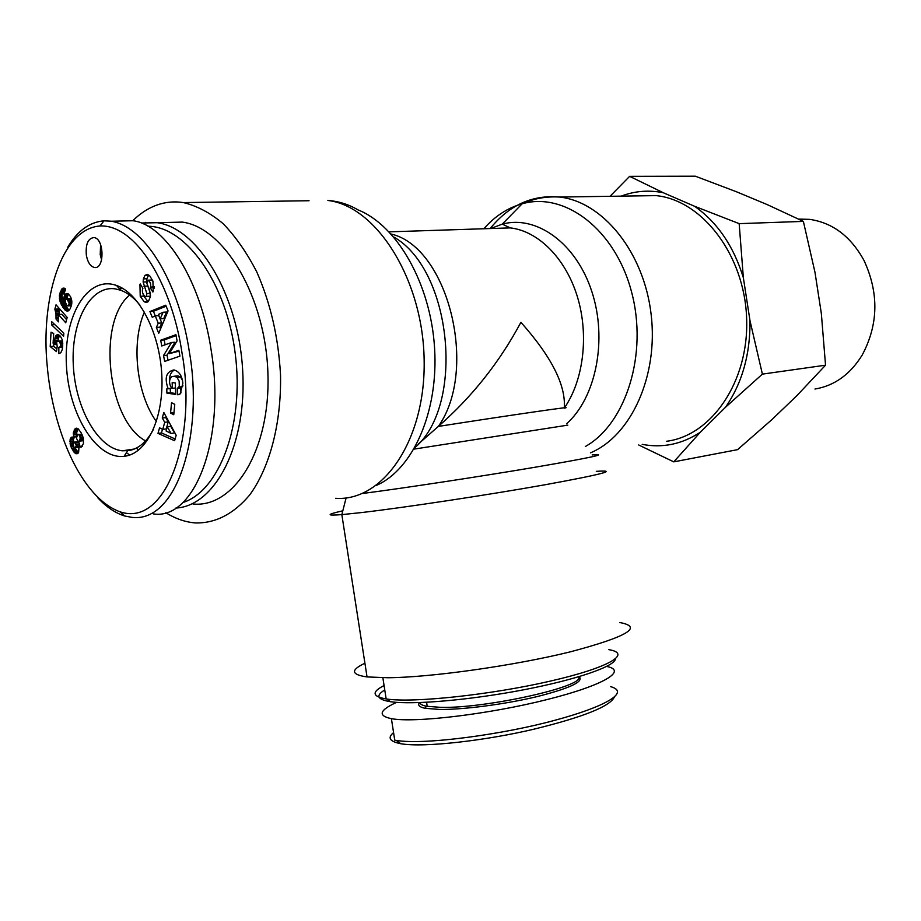 <?xml version="1.0" encoding="UTF-8"?>
<svg xmlns="http://www.w3.org/2000/svg" width="921" height="921" viewBox="0 0 921 921"><rect width="100%" height="100%" fill="white"/><g stroke="black" fill="none" stroke-linecap="round" stroke-linejoin="round"><path stroke-width="1.38" d="M384.759 689.979C375.4 695.689 377.334 699.592 390.562 701.721C412.827 705.026 470.458 700.041 523.589 689.806C576.799 679.594 614.733 666.367 615.401 658.976M608.827 649.65C632.474 653.588 608.931 667.76 549.664 681.264C490.674 694.825 413.356 703.057 386.924 699.039L386.152 698.924C372.165 696.483 371.474 692.016 384.069 685.523M393.566 732.621C387.234 737.79 389.641 741.497 400.808 743.731C424.293 747.852 486.599 740.357 533.294 729.328C582.751 717.263 609.76 706.557 614.295 697.185M610.565 686.617C630.609 692.155 605.235 706.764 554.972 720.257C505.537 733.887 425.145 745.331 396.283 740.415L394.718 740.139M606.122 666.355C628.329 670.258 604.602 685.166 546.936 699.603C489.535 714.097 414.876 723.112 391.413 718.668C377.598 715.755 379.314 710.321 396.571 702.343M419.492 702.596C417.432 705.175 419.308 707.075 425.122 708.295L439.708 709.458C463.413 709.723 505.18 704.254 536.897 696.656C570.134 688.217 584.202 681.552 579.113 676.647M578.561 676.808C586.274 686.03 486.806 708.525 440.71 707.363L426.411 706.246C422.232 705.405 420.126 704.174 420.08 702.573M156.386 421.576C136.492 394.119 130.84 343.015 144.424 312.092C130.84 343.015 136.492 394.119 156.386 421.576M148.028 226.232C186.157 226.52 226.693 283.346 235.327 354.32C244.318 425.237 219.256 491.112 182.876 502.532M175.865 508.058C215.238 506.09 247.312 444.739 242.637 369.747C238.401 294.766 197.957 227.994 157.215 222.709L141.258 223.009M165.63 222.502L182.231 222.099C224.517 227.36 265.893 297.644 267.93 373.868C270.486 450.127 234.049 508.231 192.984 503.994M120.709 287.283L119.603 288.699M136.907 448.619L138.622 450.058M145.587 440.883C107.538 420.655 96.555 322.523 129.585 295.054M100.585 244.606L100.216 254.668L101.621 259.895M86.344 255.209C85.492 244.146 88.036 238.263 93.988 237.56C104.43 238.458 104.764 269.795 94.345 267.458C90.362 266.399 87.691 262.324 86.344 255.209M153.508 429.244C147.049 441.516 138.99 448.608 129.331 450.519L122.389 450.806C97.776 448.412 75.165 407.727 73.289 364.762C70.998 321.751 90.189 285.107 115.263 288.872L120.674 290.242C127.455 292.705 133.867 297.644 139.911 305.058M125.809 456.079C147.613 452.464 164.03 417.098 161.808 374.985C159.77 332.907 139.29 293.258 116.541 285.475C87.633 274.988 63.653 315.569 66.404 364.831C68.511 414.013 96.233 459.567 124.036 456.344L125.809 456.079M182.047 353.18C197.129 435.645 167.311 527.641 120.283 511.892C81.163 498.111 52.635 429.888 47.155 365.303C40.8 300.81 60.233 229.156 99.94 225.979C136.596 224.252 172.239 285.89 182.047 353.18M81.06 432.674L83.258 437.751L83.477 443.462L81.359 447.065L79.022 446.42L78.619 452.441L77.675 453.616L75.994 453.765L73.899 452.004L71.021 446.881L70.008 439.939L71.228 437.256L73.784 437.107L73.335 432.824L75.165 428.737L76.478 428.184L78.239 428.864L81.06 432.674M175.312 383.009L175.704 394.441L166.897 393.117L166.759 388.938L168.106 388.627C164.295 377.84 166.229 371.612 173.908 369.943C179.088 371.324 182.07 375.756 182.853 383.217L180.159 393.935L177.488 394.718L177.281 388.512L179.307 386.36L179.146 381.156L177.016 377.391L174.403 376.229L171.916 376.608C169.326 378.888 168.877 382.146 170.569 386.383L172.365 388.328L172.169 382.56L175.312 383.009M169.28 353.652L178.847 350.302L179.929 356.139L164.652 361.423L163.547 355.518L171.479 342.508L161.774 345.997L160.691 340.217L175.923 334.691L177.085 340.897L169.28 353.652L179.008 351.166M152.23 317.261L149.916 311.54L165.734 305.196L168.059 310.895L158.734 333.298L156.363 327.45L158.239 323.213L155.258 315.868L152.23 317.261M162.269 417.984L163.811 412.435L176.176 435.253L174.622 440.722L157.986 433.388L159.54 427.805L162.764 429.37L164.732 422.302L162.269 417.984L165.757 417.57L168.221 421.876L166.241 428.933L162.764 429.37M152.921 281.078L153.231 291.335L152.886 292.015L150.25 287.778L150.595 287.087C151.113 283.944 150.204 281.653 147.844 280.226L146.853 283.288L149.663 290.472L150.434 296.539L148.408 301.466L145.783 302.341L144.194 301.731L140.222 296.297L139.946 284.566L140.245 283.967L142.905 288.25L142.525 289.021C141.995 292.498 143.054 295.042 145.691 296.666L146.508 296.424L146.83 293.557L143.135 282.056L143.354 278.925L145.011 275.333L147.372 274.354L149.697 275.805L152.921 281.078M64.079 296.723L65.656 293.983L68.626 294.087L70.756 297.08L71.803 301.109L71.608 304.966L70.065 308.938L68.361 310.849L65.702 310.538L61.028 303.976L59.393 295.618L61.695 289.148L62.939 288.158L64.585 288.285L65.644 289.044L63.929 294.098L62.858 293.373L62.191 293.949L62.052 296.827L63.791 300.879L64.079 296.723L67.521 296.527L67.198 298.83M54.546 340.92L55.398 336.579L57.321 334.657L60.326 336.107L62.098 339.412L62.755 343.545L62.248 349.612L60.809 352.731L58.829 353.595L58.84 347.286L60.13 346.849L60.682 345.11L59.704 341.852L57.873 340.908L56.665 342.163L57.171 346.653L56.446 351.603L50.195 346.526L51.058 332.216L53.683 333.483L53.096 343.211L54.857 344.604L54.546 340.92L57.965 340.897M58.564 316.099L58.507 321.855L56.02 319.023L55.962 313.485L54.857 309.203L56.031 304.805L67.198 317.423L65.736 322.799L58.414 314.51L58.564 316.099M51.772 321.74L63.814 333.16L63.618 336.246L51.588 324.848L51.772 321.74M171.536 402.684L174.748 404.365L173.77 414.749L170.569 413.045L171.536 402.684M97.753 497.731C106.191 506.884 115.148 512.974 124.634 515.99L132.244 517.418C178.237 522.552 203.587 431.638 189.392 352.052C179.768 287.271 147.464 227.245 111.199 221.201L104.027 220.833C89.521 222.053 77.433 230.837 67.763 247.208M153.312 513.895C194.492 520.526 226.036 439.225 211.139 350.095C200.87 280.824 165.504 224.505 132.877 220.729M126.269 455.999L124.911 454.997M126.407 452.695L129.7 455.055M170.569 413.045L173.965 412.643M51.588 324.848L54.8 324.618M58.414 314.51L61.857 314.28L66.588 319.645M58.622 307.729L59.497 314.429M54.857 309.203L58.288 308.984M54.892 309.295L58.322 309.065M55.364 310.619L58.794 310.4M55.709 312.012L59.14 311.793M55.962 313.485L59.393 313.267M56.054 314.452L59.485 314.222M56.112 315.822L58.53 315.661M56.112 317.377L58.633 317.204M56.02 319.023L58.656 318.839M54.581 340.39L57.965 340.643M54.581 342.393L56.653 342.232M54.638 343.107L56.549 342.946M54.857 344.604L56.572 344.466M53.763 343.729L53.602 346.25L56.849 348.875M50.195 346.526L53.602 346.25M57.873 340.908L62.49 341.081M58.76 341.15L62.191 340.885M58.886 341.219L62.306 340.943M59.704 341.852L62.582 341.622M60.279 342.739L62.686 342.543M60.579 343.671L62.755 343.498M60.682 345.11L62.755 344.938M60.59 345.812L62.732 345.628M60.13 346.849L62.663 346.63M59.658 347.217L62.64 346.975L62.26 349.577M58.84 347.286L62.26 347.01M56.618 335.002L58.668 334.841M59.462 335.302L58 340.125M55.974 335.624L59.393 335.359M55.905 335.705L59.324 335.44M55.398 336.579L58.817 336.315M54.995 337.639L58.414 337.374M54.73 338.905L58.15 338.64M69.19 302.94L66.715 298.865L65.575 299.693L65.276 301.95L66.911 305.542L68.465 305.726L69.19 302.94L71.85 302.779M69.213 303.838L71.815 303.677M68.902 301.674L71.815 301.501M68.292 300.373L71.665 300.165M68.258 300.315L71.654 300.108M71.642 300.016L70.238 298.657L66.715 298.865M67.486 299.313L70.94 299.106M66.796 298.865L70.238 298.657M67.717 305.979L71.424 305.668M68.465 305.726L71.458 305.53M68.914 305.104L71.619 304.932M64.482 295.641L67.924 295.445L67.521 296.527M63.814 298.001L67.256 297.805M63.733 299.302L65.921 299.164M63.791 300.879L65.299 300.787M62.858 293.373L64.194 293.292M63.112 293.442L64.171 293.373M62.939 288.158L64.01 288.1M62.191 288.607L64.85 288.457M65.31 288.78L63.192 293.35M61.695 289.148L65.138 288.964M61.131 290.046L64.574 289.862M60.533 291.243L63.986 291.059M60.314 291.773L63.756 291.577M59.877 293.005L63.33 292.809M59.577 294.294L62.133 294.144M59.393 295.618L61.914 295.48M59.358 296.999L62.064 296.838M59.428 298.381L62.524 298.197M59.508 298.991L62.766 298.795M63.065 299.406L65.115 305.081L69.087 310.273M59.727 300.211L63.169 300.004M60.049 301.432L63.491 301.225M60.487 302.687L63.929 302.468M61.028 303.976L64.47 303.757M61.672 305.288L65.115 305.081M62.421 306.635L65.863 306.417M62.893 307.384L66.335 307.165M63.641 308.454L67.083 308.236M64.355 309.352L67.797 309.134M65.046 310.043L68.488 309.813M65.702 310.538L69.029 310.331M66.036 310.745L68.787 310.573M66.876 311.056L67.981 310.976M66.37 293.592L67.325 293.534M65.656 293.983L68.189 293.834M68.741 294.19L67.924 295.445M65.034 294.662L68.488 294.467M148.718 274.942L146.888 278.741L146.658 281.607M143.354 278.925L146.888 278.741M146.75 282.966L150.411 293.511M150.514 295.273L150.031 296.205L146.128 296.631M140.222 296.297L143.734 296.09L148.108 301.731M142.548 287.674L142.456 289.171M143.008 293.834L143.734 296.09M144.194 301.731L147.717 301.501M150.986 280.065L152.99 281.239M154.221 286.673L154.187 288.227M150.25 287.778L153.784 287.571M171.087 433.434L174.576 432.985L170.753 426.308L167.265 426.745L166.079 430.993L171.087 433.434L167.265 426.745M166.045 416.545L165.757 417.57M164.732 422.302L168.221 421.876M162.499 429.244L161.463 432.939L175.128 438.949M157.986 433.388L161.463 432.939M163.109 312.254L158.389 314.429L160.185 318.85L163.708 318.597L166.632 312.012L163.109 312.254L160.185 318.85M149.916 311.54L153.427 311.298L155.281 315.868M155.258 315.868L158.78 315.615L161.762 322.96L159.886 327.185L160.565 328.878M158.239 323.213L161.762 322.96M156.363 327.45L159.886 327.185M166.148 306.209L153.427 311.298M176.107 335.624L164.214 339.93L165.112 344.788M160.691 340.217L164.214 339.93M171.479 342.508L175.002 342.209L167.058 355.207L168.002 360.272M163.547 355.518L167.058 355.207M172.365 388.328L175.485 387.994M175.853 376.079L177.914 375.883L180.528 377.034L182.519 380.373M177.016 377.391L180.528 377.034M182.911 385.611L180.838 388.144L177.903 388.466M180.781 388.155L180.942 392.899M177.488 394.718L179.192 394.522M177.695 394.752L178.985 394.602M168.106 388.627L171.617 388.248L170.258 388.558L170.397 392.737L175.669 393.52M174.414 370.023C170.892 371.934 169.268 375.722 169.545 381.398M170.972 386.958L171.617 388.248M166.759 388.938L170.258 388.558M166.897 393.117L170.397 392.737M78.366 441.481L79.724 440.399L80.208 437.855L79.194 434.954L77.652 434.7L76.466 438.108L77.848 441.32L82.545 440.768L83.489 438.845M79.137 441.194L82.545 440.768M79.724 440.399L83.132 439.962M80.139 439.098L83.454 438.684M80.208 437.855L83.178 437.475M79.931 436.255L82.625 435.909M79.609 435.506L82.314 435.173M79.194 434.954L82.05 434.597M81.842 434.148L78.32 434.516M75.257 447.882L76.316 445.246L74.532 442.068L73.173 444.164L74.071 447.364L74.9 447.928L79.102 446.973M75.948 447.157L79.068 446.754M79.494 446.363L79.643 444.256L78.227 441.746L74.532 442.068M76.144 446.697L79.54 446.248M76.316 445.246L79.713 444.808M76.247 444.693L79.643 444.256M75.706 443.128L79.102 442.69M74.831 442.184L78.227 441.746M75.948 428.277L76.604 428.207M75.165 428.737L77.537 428.449M78.147 428.818L76.742 432.398L76.95 435.621M74.486 429.543L77.882 429.128M74.106 430.153L77.514 429.739M73.611 431.419L77.007 431.005M73.335 432.824L76.742 432.398M73.3 433.4L76.696 432.974M73.346 434.908L76.742 434.493M73.645 436.542L76.754 436.163M73.784 437.107L76.57 436.761M71.228 437.256L73.427 436.98M74.486 437.026L73.404 439.513L73.461 443.093M70.595 438.131L73.991 437.705M70.353 438.684L73.749 438.258M70.008 439.939L73.404 439.513M69.881 441.412L73.277 440.975M69.996 443.07L73.392 442.633M70.157 444.106L73.3 443.703M70.514 445.453L73.231 445.108M71.021 446.881L73.599 446.547M71.677 448.354L75.062 447.917L78.446 452.741M72.356 449.644L75.741 449.206M73.081 450.864L76.466 450.415M73.899 452.004L77.295 451.555M74.682 452.89L78.078 452.441M75.43 453.5L78.124 453.144M75.994 453.765L77.767 453.523M79.022 446.42L82.441 445.994M79.333 446.662L82.245 446.294M80.231 447.157L81.462 446.996M165.792 512.686C175.497 518.753 185.42 522.172 195.551 522.955C215.549 523.335 233.577 514.022 249.637 495.038C269.669 467.684 281.377 423.729 280.537 375.296C278.556 338.03 270.682 303.654 256.89 272.167C246.989 252.895 235.764 236.755 223.216 223.745C210.218 212.843 196.944 205.797 183.383 202.574C174.092 201.169 165.147 202.033 156.524 205.176C147.947 208.353 140.027 213.545 132.774 220.741M564.285 407.807C565.897 385.116 551.437 356.623 520.906 322.304C499.643 362.091 472.128 396.801 438.327 426.423L418.525 443.864M619.683 622.515C643.721 626.948 627.27 636.722 570.318 651.849C514.321 665.676 430.936 677.453 387.753 677.741L367.042 676.923C351.097 674.656 350.383 670.097 364.923 663.235M637.413 195.897L656.155 195.62C702.424 200.225 744.629 255.37 746.632 318.436C749.095 381.501 711.403 435.84 666.367 441.297M642.202 444.348C662.475 448.274 681.828 444.267 700.259 432.294L673.758 461.858L737.548 449.655L771.683 419.815L796.803 395.742L825.538 365.188L821.336 313.462L815.016 272.478L803.377 221.397L767.331 204.646L736.489 191.775L695.332 176.199L629.63 176.337L663.247 192.708C648.729 189.853 634.707 190.992 621.168 196.138M694.561 206.269L739.172 223.642L743.351 277.682C733.553 246.022 717.286 222.214 694.561 206.269L663.247 192.708M750.016 320.819L762.392 374.122L725.587 407.174C742.13 383.205 750.281 354.412 750.016 320.819L743.351 277.682M673.758 461.858L638.667 444.97M610.036 196.3L629.63 176.337M725.587 407.174L700.259 432.294M798.611 219.071L809.697 219.371C832.699 222.755 850.797 236.444 864.002 260.447C879.048 293.016 878.45 324.549 862.206 355.034C850.233 374.41 834.484 385.749 814.958 389.042M762.392 374.122L825.538 365.188M739.172 223.642L803.377 221.397M145.011 275.333L148.534 275.16M143.135 282.056L146.635 281.872M143.975 286.247L147.498 286.051M146.83 293.557L150.353 293.35M146.508 296.424L150.031 296.205M139.946 284.566L140.602 284.531M147.59 280.226L151.125 280.042M150.595 287.087L154.129 286.892M179.111 387.016L182.623 386.647M376.459 485.367C412.85 469.491 438.661 411.906 434.574 347.931C430.683 283.979 397.193 225.426 358.039 209.896C348.725 204.404 338.675 201.262 327.876 200.456C376.62 206.131 423.096 279.811 424.144 360.042C425.767 440.307 382.848 501.807 335.589 498.307M309.042 200.732L183.383 202.574M393.716 236.962C452.061 269.968 465.151 405.321 414.818 447.698M564.251 408.141C578.653 405.298 511.397 415.003 438.327 426.423C478.759 369.678 448.067 247.012 391.137 234.038M494.853 228.396L510.257 227.89C538.221 230.987 565.644 258.294 577.363 296.654C589.083 334.991 583.592 380.097 564.492 407.796M592.18 454.951C609.944 453.546 590.833 457.656 534.848 467.281C480.371 476.502 403.214 488.234 363.288 493.391M342.059 510.971C326.253 514.609 326.184 515.818 341.841 514.62L362.103 512.502C404.572 507.552 487.865 494.945 544.461 484.872C602.15 474.338 619.43 469.837 596.301 471.345M414.013 449.114L567.843 425.134M483.882 228.753C494.853 216.205 507.609 207.893 522.138 203.794C564.815 191.476 615.182 229.479 631.495 291.704C648.234 353.756 626.004 423.798 585.307 446.535M566.496 423.844C595.991 397.849 607.745 339.504 591.766 291.347C576.028 243.029 536.344 214.777 502.279 224.125L490.743 228.523M590.453 452.844C630.897 436.036 658.619 376.102 651.112 314.211C643.917 252.285 602.91 201.78 559.611 197.048C532.303 194.63 509.163 205.13 490.191 228.546M390.562 701.721L386.924 699.039M386.152 698.924L382.871 677.752M400.808 743.731L396.283 740.415M391.402 718.656L394.741 740.127M426.411 706.246L425.122 708.295M427.217 706.395L426.584 702.286M144.09 224.206L145.472 222.375M157.215 222.709L182.231 222.099M94.345 267.458L96.049 267.389M120.674 290.242L116.541 285.475M127.662 450.772L124.036 456.344M122.988 288.561L119.339 288.71M134.443 448.988L122.389 450.806M120.283 511.892L124.634 515.99M99.94 225.979L104.027 220.833M132.9 220.741L111.429 221.236M145.794 302.341L147.061 302.261M151.389 280.042L147.855 280.226M177.868 375.872L174.357 376.229M389.099 231.85L510.257 227.89L502.279 224.125L522.138 203.794C533.8 198.499 546.291 196.254 559.611 197.048L656.155 195.62M346.112 497.916L341.841 514.62L367.042 676.923M809.697 219.371L798.749 219.14"/></g></svg>
